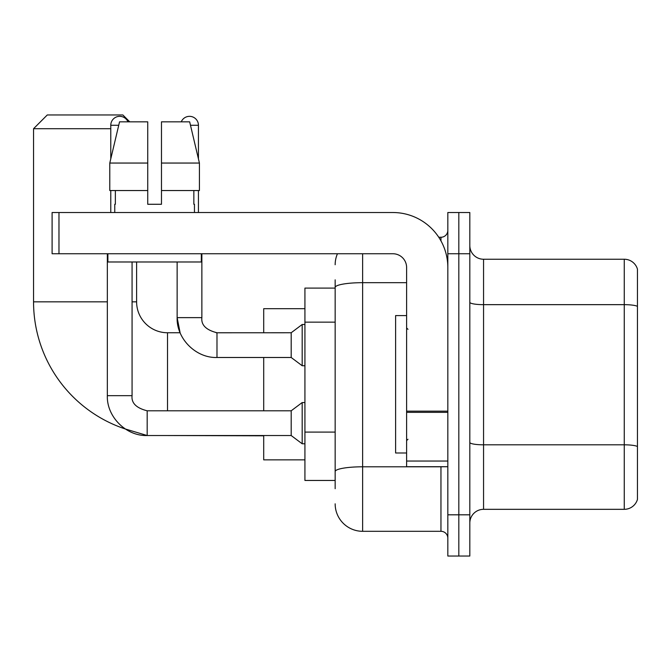 <?xml version="1.0" encoding="UTF-8"?>
<svg xmlns="http://www.w3.org/2000/svg" width="671" height="671" viewBox="0 0 671 671"><rect width="100%" height="100%" fill="white"/><g stroke="black" fill="none" stroke-linecap="round" stroke-linejoin="round"><path stroke-width="1.01" d="M335.156 313.911L335.156 279.849L335.156 288.094L304.928 288.094L304.928 480.461L335.156 480.461M335.156 488.706L335.156 279.849M362.634 253.747L362.634 531.306L440.956 531.306A6.869 6.869 0 0 1 447.825 538.176A6.869 6.869 0 0 0 440.956 531.306L440.956 466.722M447.825 514.816L447.825 556.041L458.821 556.041L458.821 514.816L458.821 556.041L469.817 556.041L469.817 514.816L458.821 514.816L458.821 253.747L458.821 514.816L447.825 514.816L447.825 253.747L458.821 253.747L458.821 212.522L458.821 253.747L469.817 253.747L469.817 514.816M469.817 253.747L469.817 212.522L447.825 212.522L447.825 253.747M438.767 237.257L440.956 237.257A6.869 6.869 0 0 0 447.825 230.388M335.156 476.343L335.156 440.327M335.156 264.735A27.477 27.477 0 0 1 337.454 253.747M362.634 531.306A27.477 27.477 0 0 1 335.156 503.82M469.817 523.061A13.739 13.739 0 0 1 483.556 509.323L624.256 509.323L624.256 259.241L483.556 259.241A13.739 13.739 0 0 1 469.817 245.502A13.739 13.739 0 0 0 483.556 259.241L483.556 509.323M637.45 269.13A13.739 13.739 0 0 0 624.256 259.241A13.739 13.739 0 0 1 637.45 269.13L637.45 499.425A13.739 13.739 0 0 1 624.256 509.323M161.476 204.278L147.737 204.278L161.476 204.278L147.737 204.278L161.476 204.278L161.476 121.837L189.667 121.837L199.421 163.053L199.421 190.539L161.476 190.539M181.262 121.837A8.933 8.933 0 0 1 198.44 125.267L198.44 158.868L199.421 163.053L161.476 163.053M147.184 410.82L147.184 435.529L125.284 428.979A133.974 133.974 0 0 1 33.55 301.833L33.55 128.706L47.289 114.959L122.86 114.959L129.738 121.837M167.524 410.795L167.524 332.749A30.916 30.916 0 0 1 136.607 301.833L136.607 261.984M110.774 128.706L33.55 128.706M263.703 357.484L263.703 410.795M263.703 435.529L263.703 459.853L304.928 459.853M304.928 308.702L263.703 308.702L263.703 332.749M110.774 158.868L110.774 125.267A8.933 8.933 0 0 1 127.951 121.837M107.335 395.68L132.07 395.68C131.239 403.011 136.28 408.052 147.184 410.795L291.189 410.795L291.189 435.529L147.184 435.529C126.148 436.284 106.588 416.716 107.335 395.68L107.335 253.747M291.189 410.795L302.176 402.558L302.176 443.774L304.928 443.774M132.07 395.68L132.07 261.984M110.774 190.539L110.774 212.522M216.985 332.774L291.189 332.749L291.189 357.484L216.985 357.484L216.985 332.749L216.129 332.749M291.189 332.749L302.176 324.504L302.176 365.729L304.928 365.729M198.44 190.539L198.44 212.522M447.825 466.722L406.609 466.722L406.609 411.155L447.825 411.155L447.825 267.486A54.963 54.963 0 0 0 392.87 212.522L58.973 212.522L58.973 253.747L392.87 253.747A13.739 13.739 0 0 1 406.609 267.486L406.609 411.155M58.973 253.747L52.103 253.747L52.103 212.522L58.973 212.522M147.737 163.053L147.737 190.539L147.737 163.053L109.784 163.053L119.547 121.837L147.737 121.837L147.737 204.278M114.758 204.278L115.353 204.278L114.758 204.278L114.758 212.522M194.456 204.278L193.852 204.278L194.456 204.278L194.456 212.522M193.852 190.539L193.852 204.278M115.353 204.278L115.353 190.539M107.888 253.747L107.888 261.984L201.325 261.984L201.325 253.747M147.737 190.539L109.784 190.539L109.784 163.053L119.547 121.837M199.421 190.539L199.421 163.053L189.667 121.837M406.609 315.58L395.613 315.58L395.613 452.984L406.609 452.984M335.156 322.155L304.928 322.155M335.156 432.082L304.928 432.082M443.346 466.722A6.869 1.191 0 0 1 440.956 466.798L362.634 466.798A27.477 4.772 180 0 0 335.156 471.57M335.156 287.448A27.477 4.772 180 0 1 362.634 282.676L406.609 282.676M440.956 240.872L440.956 237.257M637.45 306.379A13.739 2.382 180 0 0 624.256 304.659L483.556 304.659A13.739 2.382 -0 0 1 469.817 302.269M637.45 446.534A13.739 2.382 180 0 0 624.256 444.814L483.556 444.814A13.739 2.382 0 0 1 469.817 442.424M33.55 301.833L107.335 301.833M132.07 301.833L136.607 301.833M263.703 435.806L167.524 435.529M110.774 125.267L118.733 125.267M167.524 332.749L180.113 332.749L177.136 317.635L201.87 317.635C201.04 324.965 206.081 330.006 216.985 332.749C206.081 330.006 201.04 324.965 201.87 317.635L201.87 253.747M190.48 125.267L198.44 125.267M447.825 412.355L406.609 412.355M406.609 461.044L447.825 461.044M291.189 435.529L302.176 443.774M302.176 402.558L304.928 402.558M177.136 261.984L177.136 317.635C176.389 338.67 195.949 358.239 216.985 357.484M291.189 357.484L302.176 365.729M302.176 324.504L304.928 324.504M407.985 329.318L406.609 327.943M407.985 439.245L406.609 440.612"/></g></svg>
